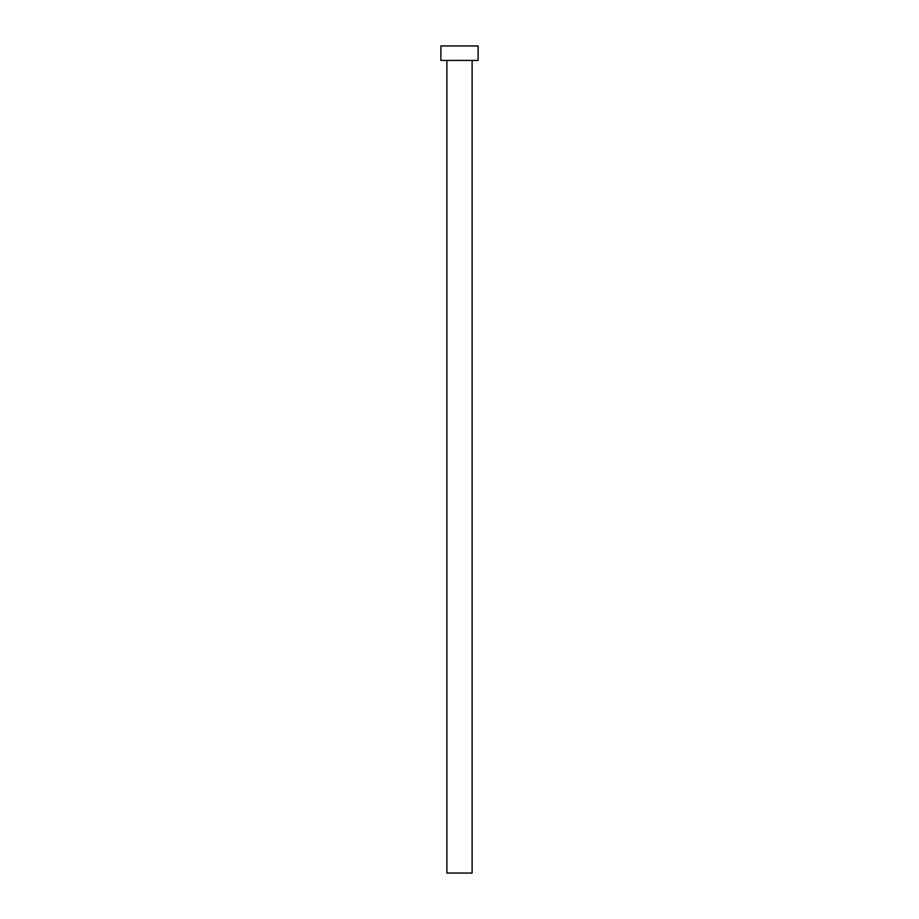 <?xml version="1.0" encoding="UTF-8"?>
<svg xmlns="http://www.w3.org/2000/svg" width="919" height="919" viewBox="0 0 919 919"><rect width="100%" height="100%" fill="white"/><g stroke="black" fill="none" stroke-linecap="round" stroke-linejoin="round"><path stroke-width="1.38" d="M446.887 60.424L446.887 873.05L472.113 873.05L472.113 60.424L472.113 873.05L446.887 873.05L446.887 60.424M440.89 45.95L440.89 60.424L478.11 60.424L478.11 45.95L440.89 45.95L440.89 60.424L478.11 60.424L478.11 45.95L440.89 45.95"/></g></svg>
